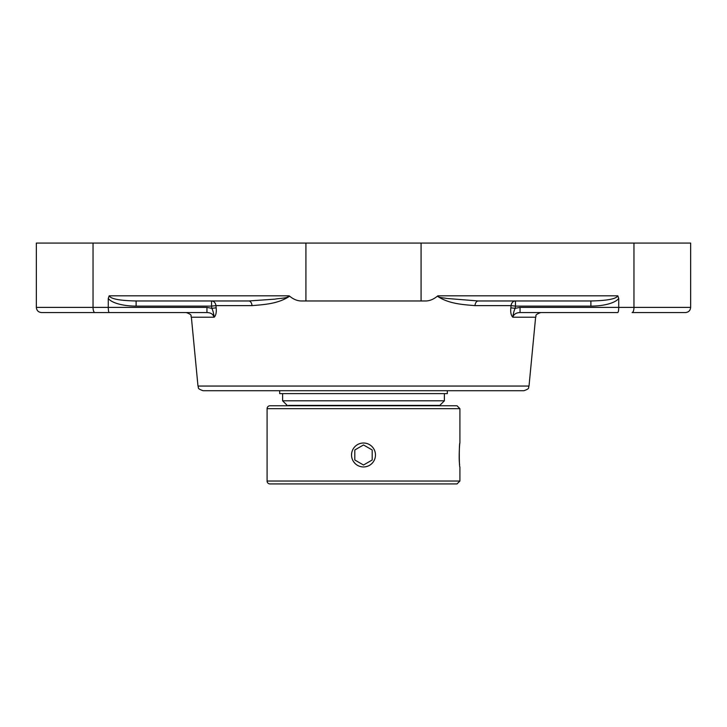 <?xml version="1.0" encoding="UTF-8"?>
<svg xmlns="http://www.w3.org/2000/svg" width="727" height="727" viewBox="0 0 727 727"><rect width="100%" height="100%" fill="white"/><g stroke="black" fill="none" stroke-linecap="round" stroke-linejoin="round"><path stroke-width="1.09" d="M197.98 386.055C199.207 387.582 196.145 388.327 203.106 390.717L523.894 390.717C530.855 388.327 527.793 387.582 529.02 386.055L197.98 386.055L191.374 317.199L214.201 317.199C215.955 315.391 216.61 312.265 216.164 307.839L215.91 305.622L216.164 307.839L211.793 308.33C212.811 310.075 213.611 313.037 214.201 317.199L212.657 314.527M36.35 307.394C36.659 310.529 38.367 312.237 41.494 312.546L109.232 312.546C108.65 312.237 108.332 310.52 108.278 307.394L36.35 307.394L36.35 243.063L690.65 243.063L690.65 307.394L520.059 307.394L515.207 308.33L510.836 307.839C510.39 312.265 511.045 315.391 512.799 317.199C513.389 313.037 514.189 310.075 515.207 308.33L515.452 306.112L511.09 305.622L510.836 307.839C510.39 312.265 511.045 315.391 512.799 317.199C513.78 314.218 516.197 312.665 520.059 312.546L617.768 312.546C618.35 312.237 618.668 310.52 618.722 307.394L618.722 298.443L617.832 295.816C616.205 298.942 607.227 300.651 590.887 300.969L478.293 300.969A5.144 3.317 -90 0 0 474.995 305.622L511.09 305.622A5.144 4.389 90 0 1 515.452 300.969L505.056 300.969M515.452 300.969L515.452 306.112L590.887 306.112L590.887 300.969L478.293 300.969L446.669 298.452C444.133 297.806 437.254 297.743 438.317 295.816L437.381 296.198C448.841 303.941 463.572 304.668 474.995 305.622M510.945 306.876L510.999 306.376M437.845 295.816C433.755 299.251 429.684 300.969 425.613 300.969L301.387 300.969C297.316 300.969 293.245 299.251 289.155 295.816M215.91 305.622L252.005 305.622C263.428 304.649 278.196 303.959 289.619 296.198L288.683 295.816C288.455 298.397 279.159 298.215 275.106 299.133L248.707 300.969L211.548 300.969A5.144 4.389 -90 0 1 215.91 305.622L211.548 306.112L211.793 308.33L206.941 307.394L108.278 307.394L108.278 298.443A28.789 10.296 180 0 0 136.113 306.112L211.548 306.112L211.548 300.969L136.113 300.969L136.113 306.112M252.005 305.622A5.144 3.317 90 0 0 248.707 300.969L136.113 300.969C119.773 300.651 110.795 298.942 109.168 295.816L108.278 298.443M93.038 243.063L93.038 307.394A5.144 1.845 90 0 0 94.873 312.546L206.941 312.546L206.941 307.394M206.941 312.546C210.803 312.665 213.22 314.218 214.201 317.199L214.201 317.199M520.059 307.394L520.059 312.546M632.126 312.546L685.506 312.546L632.126 312.546A5.144 1.845 90 0 0 633.962 307.394L633.962 243.063M363.5 466.952A11.968 11.968 0 0 1 351.532 454.984A11.968 11.968 0 0 1 363.5 443.016A11.968 11.968 0 0 1 375.468 454.984A11.968 11.968 0 0 1 363.5 466.952M372.188 460L363.5 465.016L354.812 460L354.812 449.968L363.5 444.96L372.188 449.968L372.188 460L372.188 449.968L363.5 444.96M354.812 449.968L354.812 460L363.5 465.016M447.332 390.717L447.332 393.607L279.668 393.607L279.668 390.717M352.286 450.804L351.977 451.767M351.686 453.094L351.541 454.62M353.567 461.672L355.04 463.453L353.567 461.663M365.808 466.734L368.089 466.043L365.799 466.734M269.99 483.937L457.01 483.937L459.909 481.047L267.091 481.047A2.899 2.899 0 0 0 269.99 483.937M283.893 405.766L443.106 405.766M457.01 405.766L269.99 405.766A2.899 2.899 0 0 0 267.091 408.665L459.909 408.665L457.01 405.766M459.909 481.047L459.909 466.952C459.1 467.697 459.1 442.28 459.909 443.016C459.664 442.361 458.583 458.655 459.646 464.644M438.508 405.402L288.492 405.766M288.492 405.402L439.79 405.402L444.388 400.804L282.612 400.804L287.21 405.402M512.799 317.199L535.626 317.199C536.853 315.872 533.491 315.236 540.752 312.546M617.832 295.816L438.317 295.816M288.683 295.816L109.168 295.816M305.922 243.063L305.922 300.969M590.887 306.112A28.789 10.296 0 0 0 618.722 298.443M421.078 243.063L421.078 300.969M529.02 386.055L535.626 317.199M191.374 317.199C190.147 315.872 193.509 315.236 186.248 312.546M690.65 307.394C690.341 310.529 688.633 312.237 685.506 312.546M267.091 408.665L267.091 481.047M459.909 408.665L459.909 443.016M282.612 393.607L282.612 400.804M444.388 393.607L444.388 400.804"/></g></svg>
